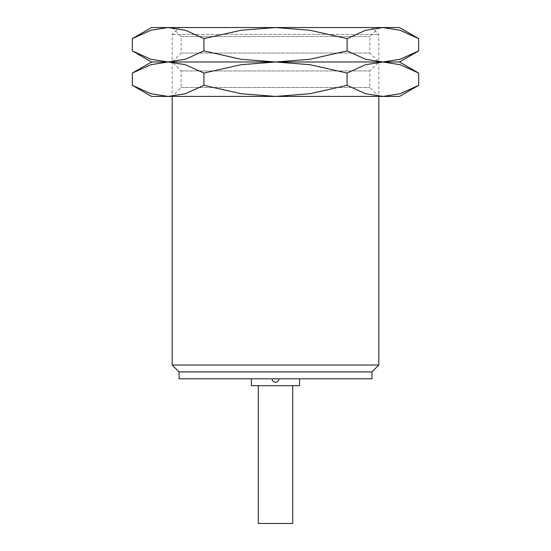 <?xml version="1.0" encoding="UTF-8"?>
<svg xmlns="http://www.w3.org/2000/svg" width="551" height="551" viewBox="0 0 551 551"><rect width="100%" height="100%" fill="white"/><g stroke="black" fill="none" stroke-linecap="round" stroke-linejoin="round"><path stroke-width="0.41" stroke-dasharray="2.75 2.07" d="M172.188 27.55L181.134 36.497L181.134 53.041L172.188 61.987L181.134 70.934L181.134 87.478L172.188 96.425L172.188 34.438L179.075 27.55L371.925 27.55L378.812 34.438L378.812 96.425L369.866 87.478L369.866 70.934L378.812 61.987L369.866 53.041L369.866 36.497L378.812 27.55L172.188 27.55L378.812 27.55M172.188 34.438L378.812 34.438L172.188 34.438M251.394 378.812L299.606 378.812L251.394 378.812M258.281 385.7L292.719 385.7L258.281 385.7M275.5 378.812L272.056 378.812L275.5 378.812M292.719 523.45L258.281 523.45M299.606 385.7L251.394 385.7M371.925 378.812L179.075 378.812M371.925 371.925L179.075 371.925M378.812 365.037L172.188 365.037M371.925 27.55L179.075 27.55M181.134 53.041L369.866 53.041L181.134 53.041M172.188 61.987L378.812 61.987L172.188 61.987M181.134 36.497L369.866 36.497L181.134 36.497M418.657 38.625L400.109 30.264L382.862 27.55L365.623 30.264L347.075 38.625L309.979 30.264L275.5 27.55L151.525 27.55M399.475 27.55L275.5 27.55L241.021 30.264L203.925 38.625L185.377 30.264L168.138 27.55L150.891 30.264L132.343 38.625M132.343 50.912L150.891 59.274L168.138 61.987L185.377 59.274L203.925 50.912L241.021 59.274L275.5 61.987L309.979 59.274L347.075 50.912L365.623 59.274L382.862 61.987L399.475 61.987L382.862 61.987L400.109 59.274L418.657 50.912M418.657 73.063L400.109 64.701L382.862 61.987L151.525 61.987L168.138 61.987L150.891 64.701L132.343 73.063M203.925 50.912L203.925 38.625M347.075 50.912L347.075 38.625M181.134 87.478L369.866 87.478L181.134 87.478M172.188 96.425L378.812 96.425L172.188 96.425M181.134 70.934L369.866 70.934L181.134 70.934M399.475 96.425L382.862 96.425L400.109 93.711L418.657 85.35M132.343 85.35L150.891 93.711L168.138 96.425L151.525 96.425M168.138 96.425L185.377 93.711L203.925 85.35L241.021 93.711L275.5 96.425L168.138 96.425M275.5 96.425L309.979 93.711L347.075 85.35L365.623 93.711L382.862 96.425L275.5 96.425M203.925 73.063L185.377 64.701L168.138 61.987L275.5 61.987L241.021 64.701L203.925 73.063L203.925 85.35M382.862 61.987L365.623 64.701L347.075 73.063L309.979 64.701L275.5 61.987L382.862 61.987M347.075 85.35L347.075 73.063"/><path stroke-width="0.83" d="M179.075 371.925L371.925 371.925L371.925 378.812L179.075 378.812L179.075 371.925L172.188 365.037L172.188 96.425M172.188 365.037L378.812 365.037L371.925 371.925M378.812 96.425L378.812 365.037M299.606 378.812L299.606 385.7L251.394 385.7L251.394 378.812M292.719 385.7L292.719 523.45L258.281 523.45L258.281 385.7M418.657 38.625L399.475 27.55L382.862 27.55L400.109 30.264L418.657 38.625L418.657 50.912L400.109 59.274L382.862 61.987L365.623 59.274L347.075 50.912L309.979 59.274L275.5 61.987L399.475 61.987L418.657 50.912M151.525 27.55L132.343 38.625L150.891 30.264L168.138 27.55L275.5 27.55L309.979 30.264L347.075 38.625L365.623 30.264L382.862 27.55L275.5 27.55L241.021 30.264L203.925 38.625L185.377 30.264L168.138 27.55L151.525 27.55M132.343 50.912L151.525 61.987L275.5 61.987L241.021 59.274L203.925 50.912L185.377 59.274L168.138 61.987L150.891 59.274L132.343 50.912L132.343 38.625M203.925 50.912L203.925 38.625M347.075 50.912L347.075 38.625M418.657 73.063L399.475 61.987L382.862 61.987L400.109 64.701L418.657 73.063L418.657 85.35L400.109 93.711L382.862 96.425L365.623 93.711L347.075 85.35L309.979 93.711L275.5 96.425L399.475 96.425L418.657 85.35M151.525 61.987L132.343 73.063L150.891 64.701L168.138 61.987L275.5 61.987L309.979 64.701L347.075 73.063L365.623 64.701L382.862 61.987L275.5 61.987L241.021 64.701L203.925 73.063L185.377 64.701L168.138 61.987L151.525 61.987M132.343 85.35L151.525 96.425L275.5 96.425L241.021 93.711L203.925 85.35L185.377 93.711L168.138 96.425L150.891 93.711L132.343 85.35L132.343 73.063M203.925 85.35L203.925 73.063M347.075 85.35L347.075 73.063M272.056 378.812A3.444 3.444 0 0 0 275.5 382.256A3.444 3.444 0 0 0 278.944 378.812"/></g></svg>
